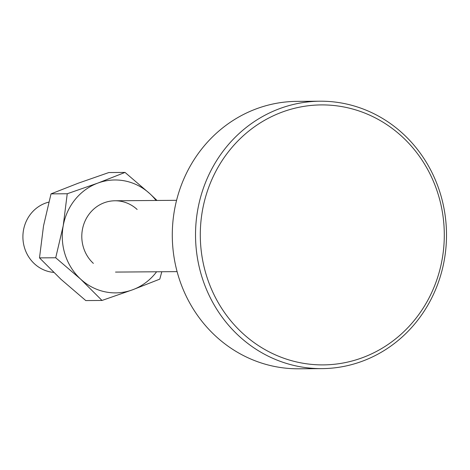 <?xml version="1.0" encoding="UTF-8"?>
<svg xmlns="http://www.w3.org/2000/svg" width="470" height="470" viewBox="0 0 470 470"><rect width="100%" height="100%" fill="white"/><g stroke="black" fill="none" stroke-linecap="round" stroke-linejoin="round"><path stroke-width="0.7" d="M53.674 272.4A35.655 33.464 -90.4 0 1 23.5 230.118A35.655 33.464 -90.4 0 1 48.786 202.124M93.365 263.376A35.655 33.464 -90.4 0 1 89.946 213.08A35.655 33.464 -90.4 0 1 137.146 209.479M125.032 172.425L149.912 193.758A56.453 52.981 89.6 0 0 97.877 183.077A56.453 52.981 89.6 0 0 63.221 225.747A56.453 52.981 89.6 0 0 80.599 279.098L55.719 257.766L63.221 225.747L67.239 193.752L97.877 183.077L125.032 172.425L108.817 172.549L78.179 183.224L51.019 193.875L43.522 225.894L39.503 257.883L60.9 279.239L85.781 300.571L101.996 300.453L80.599 279.098A56.453 52.981 89.6 0 0 132.634 289.779L101.996 300.453M156.069 200.473A56.453 52.981 89.6 0 0 149.912 193.758L156.998 200.461M161.803 271.742L159.794 279.127L132.634 289.779A56.453 52.981 89.6 0 0 156.598 271.783M51.019 193.875L67.239 193.752M39.503 257.883L55.719 257.766M197.77 209.62A133.709 125.484 -90.4 0 1 320.035 101.209A133.709 125.484 -90.4 0 1 344.639 103.617A133.709 125.484 -90.4 0 1 444.262 260.21A133.709 125.484 -90.4 0 1 321.997 368.621A133.709 125.484 -90.4 0 1 297.392 366.212A133.709 125.484 -90.4 0 1 197.77 209.62M320.035 101.209L296.793 101.379A133.709 125.484 89.6 0 0 174.535 209.79A133.709 125.484 89.6 0 0 274.151 366.383A133.709 125.484 89.6 0 0 298.761 368.791L321.997 368.621M299.331 362.552A129.996 122 89.6 0 0 442.117 259.499A129.996 122 89.6 0 0 345.268 107.254A129.996 122 89.6 0 0 202.476 210.313A129.996 122 89.6 0 0 299.331 362.552M115.52 272.083L177.102 271.631M114.991 200.772L176.573 200.32"/></g></svg>
